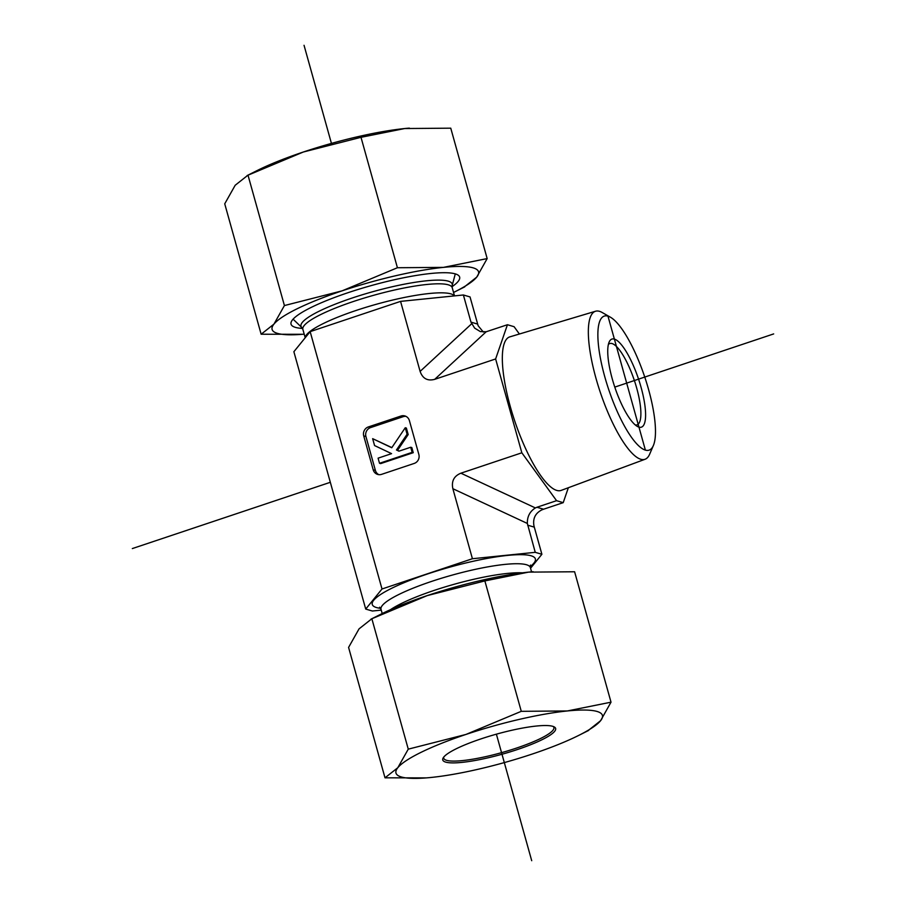 <?xml version="1.0" encoding="UTF-8"?>
<svg xmlns="http://www.w3.org/2000/svg" width="906" height="906" viewBox="0 0 906 906"><rect width="100%" height="100%" fill="white"/><g stroke="black" fill="none" stroke-linecap="round" stroke-linejoin="round"><path stroke-width="1.36" d="M608.368 344.495A42.876 11.563 -108.5 0 1 609.806 343.555A42.876 11.563 -108.5 0 1 634.381 380.543A42.876 11.563 -108.5 0 1 637.02 424.869A42.876 11.563 -108.5 0 1 635.31 424.971M612.263 378.889A46.444 12.537 71.5 0 0 637.496 426.511A46.444 12.537 71.5 0 0 638.56 379.138A46.444 12.537 71.5 0 0 609.194 341.947A46.444 12.537 71.5 0 0 612.263 378.889M607.971 316.137A70.668 19.071 -108.5 0 1 610.429 317.213A70.668 19.071 -108.5 0 1 644.755 377.066A70.668 19.071 -108.5 0 1 653.373 445.526A70.668 19.071 -108.5 0 1 609.817 392.762A70.668 19.071 -108.5 0 1 607.971 316.137L645.378 450.101M610.429 317.213L602.207 312.525A78.041 21.053 71.5 0 0 599.5 311.336A78.041 21.053 71.5 0 0 595.559 311.234A78.041 21.053 71.5 0 0 600.18 391.981A78.041 21.053 71.5 0 0 645.095 459.251A78.041 21.053 71.5 0 0 649.636 454.212L653.373 445.526M645.095 459.251L561.199 490.384A80.951 21.846 -108.5 0 1 514.608 420.622A80.951 21.846 -108.5 0 1 509.818 336.873L595.559 311.234M568.356 487.734L563.215 502.649L556.567 500.69L521.833 452.796L495.627 358.957L507.439 324.733L514.087 326.692L519.387 334.008M563.215 502.649L543.577 509.217L536.93 507.258L535.378 507.938C529.84 511.448 527.167 516.613 527.349 523.453L535.242 552.332L541.89 554.279L530.554 568.255M527.654 525.174L534.302 527.133L533.872 525.367C532.819 518.277 535.491 513.102 541.901 509.851L543.577 509.217M556.567 500.69L536.93 507.258M381.256 610.112L372.366 611.018L365.718 609.07L382.004 588.991L472.422 558.73L535.242 552.332M365.718 609.07L293.872 351.721L310.158 331.641L382.004 588.991M483.351 332.06L478.13 325.741L470.033 296.93L463.385 294.982L400.565 301.381L310.158 331.641M477.621 324.088L470.973 322.128L463.385 294.982M495.627 358.957L434.687 379.354C427.496 381.222 422.638 378.572 420.112 371.403L400.565 301.381M470.973 322.128L474.665 328.142L480.35 331.585L486.182 331.766L507.439 324.733M372.649 438.663L391.754 447.745L405.265 427.734L407.088 434.246L396.454 449.988L398.957 451.177L410.712 447.247L412.139 452.366L379.523 463.283L378.085 458.164L391.573 453.646L374.574 445.559L372.649 438.663L391.856 447.598M407.088 434.246L408.187 434.563L406.375 428.062L405.265 427.734M408.187 434.563L397.564 450.305L396.454 449.988M397.564 450.305L399.206 451.097M412.139 452.366L413.249 452.694L411.822 447.564L410.712 447.247M413.249 452.694L380.633 463.612L379.523 463.283M521.833 452.796L460.894 473.192C453.963 476.046 451.29 481.222 452.864 488.708L472.422 558.73M534.302 527.133L541.89 554.279M375.39 470.418L373.181 469.761A7.146 6.761 -73.6 0 0 381.596 474.348L414.212 463.43A7.146 6.761 -73.6 0 0 418.855 454.472L409.399 420.611A7.146 6.761 -73.6 0 0 400.984 416.024L403.193 416.669L370.577 427.598A7.146 6.761 -73.6 0 0 365.933 436.545L375.39 470.418A7.146 6.761 -73.6 0 0 378.821 474.653M405.967 416.364A7.146 6.761 -73.6 0 0 403.193 416.669M373.181 469.761L363.725 435.899L365.933 436.545M370.577 427.598L368.357 426.941A7.146 6.761 -73.6 0 0 363.725 435.899M368.357 426.941L400.984 416.024M553.192 726.465A57.169 10.17 -15.6 0 1 553.872 727.484A57.169 10.17 -15.6 0 1 501.55 752.66A57.169 10.17 -15.6 0 1 443.747 758.231A57.169 10.17 -15.6 0 1 443.793 757.02M536.431 726.034A58.596 10.43 164.4 0 0 479.319 739.455A58.596 10.43 164.4 0 0 443.181 757.892A58.596 10.43 164.4 0 0 501.992 754.256A58.596 10.43 164.4 0 0 554.189 726.895A58.596 10.43 164.4 0 0 536.431 726.034M532.434 753.985A107.18 19.083 164.4 0 0 578.821 735.355A107.18 19.083 164.4 0 0 600.565 720.734A107.18 19.083 164.4 0 0 567.326 710.961A107.18 19.083 164.4 0 0 465.944 734.449A107.18 19.083 164.4 0 0 397.813 767.699A107.18 19.083 164.4 0 0 426.488 777.88A107.18 19.083 164.4 0 0 431.052 777.461A107.18 19.083 164.4 0 0 532.434 753.985M426.409 777.892L385.005 777.824L397.813 767.699L408.266 749.149L465.944 734.449L521.278 711.323L567.326 710.961L611.018 702.184L600.565 720.734L587.756 730.859M484.869 580.916L427.179 595.616A107.18 19.083 -15.6 0 1 528.56 572.128L484.869 580.916L521.278 711.323M408.266 749.149L371.856 618.741L370.962 619.172L380.792 614.245A107.18 19.083 -15.6 0 1 427.179 595.616L371.856 618.741L359.048 628.866L348.584 647.416L385.005 777.824M611.018 702.184L574.608 571.765L528.56 572.128A107.18 19.083 -15.6 0 1 533.124 571.709A107.18 19.083 -15.6 0 1 533.192 571.709M302.559 334.291L261.143 334.235L273.952 324.11L284.416 305.56L342.094 290.849L397.417 267.734L443.476 267.372L487.168 258.584L450.758 128.176L404.71 128.539L361.007 137.316L303.329 152.015L247.112 175.571L256.942 170.645A107.18 19.083 -15.6 0 1 303.329 152.015A107.18 19.083 -15.6 0 1 404.71 128.539A107.18 19.083 -15.6 0 1 409.274 128.12A107.18 19.083 -15.6 0 1 409.342 128.108M302.479 328.425A87.531 15.583 -15.6 0 1 293.952 318.278A87.531 15.583 -15.6 0 1 371.143 285.617A87.531 15.583 -15.6 0 1 454.087 273.567A87.531 15.583 -15.6 0 1 452.06 286.67M284.416 305.56L247.995 175.141L235.186 185.266L224.733 203.816L261.143 334.235M453.544 292.457A107.18 19.083 164.4 0 0 454.959 291.755A107.18 19.083 164.4 0 0 476.715 277.134L463.906 287.259M487.168 258.584L476.715 277.134A107.18 19.083 164.4 0 0 443.476 267.372A107.18 19.083 164.4 0 0 342.094 290.849A107.18 19.083 164.4 0 0 273.952 324.11A107.18 19.083 164.4 0 0 302.627 334.291A107.18 19.083 164.4 0 0 304.201 334.155M397.417 267.734L361.007 137.316M531.709 860.7L496.386 734.166M331.437 143.408L304.042 45.3M773.667 333.918L614.789 387.1M330.328 482.298L132.333 548.572M382.207 613.543L381.018 609.296A77.531 13.794 -15.6 0 1 451.981 575.163A77.531 13.794 -15.6 0 1 530.372 567.598L530.474 565.061M380.633 608.345A84.677 15.074 -15.6 0 1 376.488 607.552A84.677 15.074 -15.6 0 1 455.163 565.684A84.677 15.074 -15.6 0 1 530.214 566.59M390.486 609.67A77.531 13.794 -15.6 0 1 454.506 584.177A77.531 13.794 -15.6 0 1 522.468 572.83M454.348 295.9A77.531 13.794 164.4 0 0 376.058 304.348A77.531 13.794 164.4 0 0 305.299 337.632M302.864 329.376L301.811 327.542A78.482 13.975 164.4 0 1 372.842 291.687A78.482 13.975 164.4 0 1 452.173 285.56L452.219 287.678A77.531 13.794 164.4 0 0 373.827 295.243A77.531 13.794 164.4 0 0 302.864 329.376L305.209 337.745M420.112 371.403L471.607 323.827M535.378 507.938L460.894 473.192M452.864 488.708L527.349 523.453M434.687 379.354L486.182 331.766M381.018 609.296L379.625 607.19M531.55 571.845L530.372 567.598M452.219 287.678L454.506 295.888M452.173 285.56L455.288 273.872M301.811 327.542L293.091 319.161M578.821 735.355L588.651 730.429M454.959 291.755L464.789 286.828"/></g></svg>
